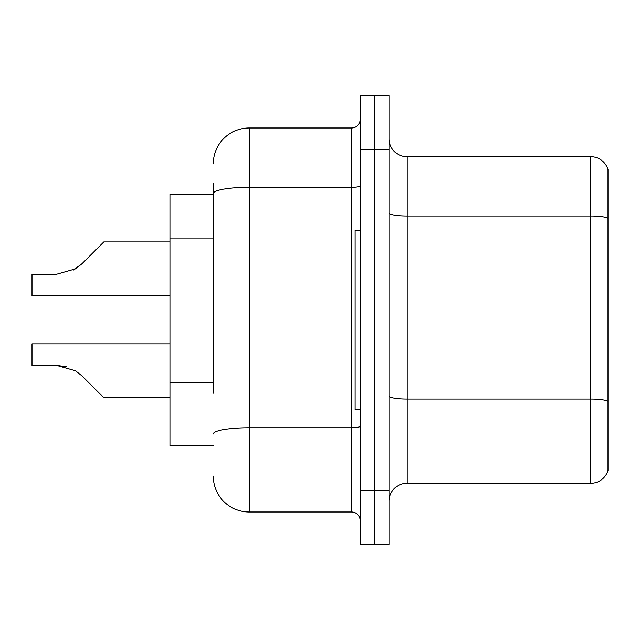 <?xml version="1.0" encoding="UTF-8"?>
<svg xmlns="http://www.w3.org/2000/svg" width="640" height="640" viewBox="0 0 640 640"><rect width="100%" height="100%" fill="white"/><g stroke="black" fill="none" stroke-linecap="round" stroke-linejoin="round"><path stroke-width="0.96" d="M213.232 228.112L213.232 183.624L213.232 194.392L170.168 194.392L170.168 445.608L213.232 445.608M389.088 501.232A17.944 17.944 0 0 1 407.032 483.288L590.776 483.288L590.776 156.712L407.032 156.712A17.944 17.944 0 0 1 389.088 138.768A17.944 17.944 0 0 0 407.032 156.712L407.032 483.288M374.728 490.464L374.728 544.296L389.088 544.296L389.088 490.464L374.728 490.464L374.728 544.296L360.376 544.296L360.376 490.464L374.728 490.464L374.728 149.536L374.728 490.464M360.376 490.464L360.376 95.704L374.728 95.704L374.728 149.536L374.728 95.704L389.088 95.704L389.088 490.464M608 169.632A17.944 17.944 0 0 0 590.776 156.712A17.944 17.944 0 0 1 608 169.632L608 470.368A17.944 17.944 0 0 1 590.776 483.288M213.232 393.192L213.232 183.624M213.232 163.888A35.888 35.888 0 0 1 249.12 128L249.12 512L351.4 512A8.968 8.968 0 0 1 360.376 520.968A8.968 8.968 0 0 0 351.4 512L351.4 128A8.968 8.968 0 0 0 360.376 119.032M249.12 128L351.4 128M249.12 512A35.888 35.888 0 0 1 213.232 476.112M81.984 375.912L103.776 397.696L81.992 375.912L103.776 397.696L81.992 375.912L103.776 397.696L81.992 375.912L103.776 397.696L81.992 375.912L103.776 397.696L81.992 375.912L103.776 397.696L81.992 375.912L103.776 397.696L81.984 375.912L103.776 397.696L81.984 375.912L75.52 370.784L81.984 375.912L75.52 370.784L81.984 375.912L75.52 370.784L81.984 375.912L75.52 370.784L81.984 375.912L75.52 370.784L56.608 365.4L32 365.4L56.608 365.4L66.424 366.768L56.608 365.4L32 365.4L56.608 365.4L66.424 366.768L56.608 365.4L32 365.4L56.608 365.4L66.424 366.768L56.608 365.4L32 365.4L32 343.864L170.168 343.864M73.208 270.168L81.984 263.728L94.8 250.912L81.992 263.728L103.776 241.944L81.992 263.728L103.776 241.944L81.992 263.728L103.776 241.944L81.992 263.728L103.776 241.944L81.992 263.728L103.776 241.944L81.992 263.728L103.776 241.944L81.984 263.728L103.776 241.944L81.984 263.728L75.52 268.856L81.984 263.728L75.52 268.856L56.608 274.24L32 274.24L32 295.776L170.168 295.776M75.52 268.856L56.608 274.24L75.52 268.856L81.984 263.728L75.52 268.856L81.984 263.728L75.52 268.856L56.608 274.24L75.52 268.856L81.984 263.728L75.52 268.856L81.984 263.728L75.52 268.856L56.608 274.24L75.52 268.856L81.984 263.728M360.376 230.28L354.992 230.28L354.992 409.72L360.376 409.72M56.608 365.4L66.424 366.768L56.608 365.4L32 365.4M170.168 397.696L103.776 397.696L94.8 388.728M94.8 250.912L103.776 241.944L170.168 241.944M213.232 238.88L170.168 238.88M213.232 382.424L170.168 382.424M608 218.264A17.944 3.112 180 0 0 590.776 216.024L407.032 216.024A17.944 3.112 0 0 1 389.088 212.904M608 401.296A17.944 3.112 180 0 0 590.776 399.048L407.032 399.048A17.944 3.112 -0 0 1 389.088 395.936M389.088 149.536L360.376 149.536M360.376 426.2A8.968 1.56 0 0 1 351.4 427.76L249.12 427.76A35.888 6.232 180 0 0 213.232 433.992M213.232 193.544A35.888 6.232 180 0 1 249.12 187.312L351.4 187.312A8.968 1.56 0 0 0 360.376 185.752"/></g></svg>
